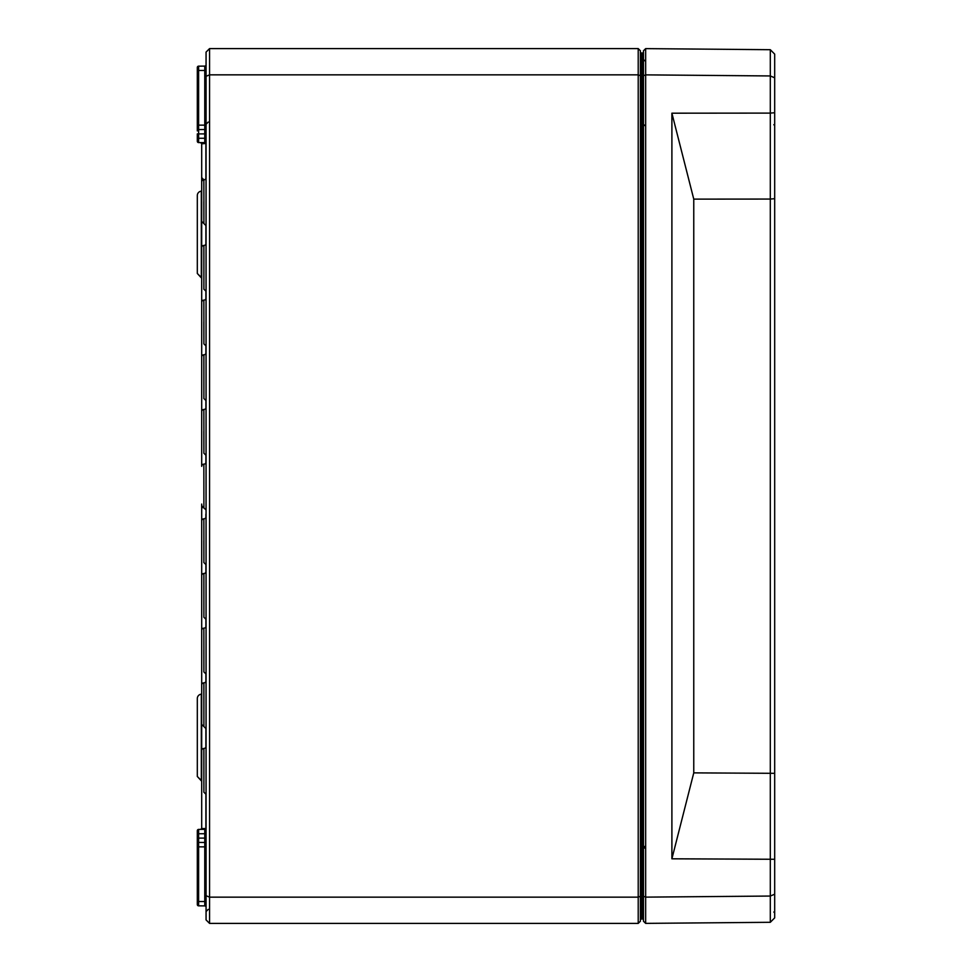 <?xml version="1.0" encoding="UTF-8"?>
<svg xmlns="http://www.w3.org/2000/svg" width="972" height="972" viewBox="0 0 972 972"><rect width="100%" height="100%" fill="white"/><g stroke="black" fill="none" stroke-linecap="round" stroke-linejoin="round"><path stroke-width="1.46" d="M774.684 198.677L770.31 199.066L770.31 922.294L774.684 917.884L774.684 54.116L770.31 49.706L645.651 48.624L643.464 50.787L643.464 921.213L645.651 923.376L645.651 48.624M643.464 896.245L645.651 897.132L770.31 896.05L774.684 894.204M643.464 75.755L645.651 74.868L770.31 75.95L770.31 113.104L774.684 112.728M645.651 923.376L770.31 922.294M774.684 859.272L671.895 858.811L693.765 772.874L774.684 773.323M770.31 49.706L770.31 75.95L774.684 77.796M693.765 199.126L671.895 113.189L770.31 113.104L770.31 199.066L693.765 199.126L693.765 772.874M671.895 113.189L671.895 858.811M197.316 236.682L197.316 273.46L201.313 277.822L201.313 191.168A4.374 4.374 0 0 0 197.316 195.53L197.316 232.308M197.316 698.54L197.316 776.47L197.316 739.692L197.316 776.47L201.313 780.832L201.313 694.178A4.374 4.374 0 0 0 197.316 698.54M197.316 757.164L197.316 739.692M197.316 195.53L197.316 273.46L201.69 277.858M638.215 48.6L209.563 48.6L206.064 52.099L206.064 919.901L209.563 923.4L209.563 74.844L638.215 74.844L638.215 923.4L640.402 921.213L640.402 50.787L638.215 48.6L638.215 74.844L640.402 75.755M197.316 141.268L197.316 138.267L197.316 141.268A1.312 1.312 0 0 0 198.616 142.58A1.312 1.312 0 0 1 197.316 141.268A1.312 1.312 0 0 0 198.616 142.58A1.312 1.312 0 0 1 197.316 141.268M206.064 125.145L204.764 125.145L204.764 70.47L197.316 70.47L197.316 67.469L197.316 130.892A1.312 1.312 0 0 1 198.616 129.58L198.616 66.157A1.312 1.312 0 0 0 197.316 67.469A1.312 1.312 0 0 1 198.616 66.157A1.312 1.312 0 0 0 197.316 67.469L197.316 70.47L197.316 67.469A1.312 1.312 0 0 1 198.616 66.157L204.764 66.108A1.312 1.312 0 0 0 206.064 64.796A1.312 1.312 0 0 1 204.764 66.108A1.312 1.312 0 0 0 206.064 64.796A1.312 1.312 0 0 1 204.764 66.108L204.764 70.47L206.064 70.47M197.316 830.732A1.312 1.312 0 0 1 198.616 829.42A1.312 1.312 0 0 0 197.316 830.732L197.316 833.733L197.316 830.732A1.312 1.312 0 0 1 198.616 829.42A1.312 1.312 0 0 0 197.316 830.732L197.316 833.733L197.316 830.732A1.312 1.312 0 0 1 198.616 829.42L204.764 829.371A1.312 1.312 0 0 0 206.064 828.059A1.312 0.972 0 0 1 205.882 828.545L201.69 828.569A1.312 1.276 0 0 1 201.678 828.739M205.882 828.545L205.882 793.48L205.882 828.545A1.312 1.215 -90.5 0 1 204.764 829.371L204.764 833.733L197.316 833.733L197.316 841.108A1.312 1.312 0 0 0 198.616 842.42L198.616 829.42M197.316 904.531A1.312 1.312 0 0 0 198.616 905.843L198.616 901.53L197.316 901.53L197.316 904.531A1.312 1.312 0 0 0 198.616 905.843A1.312 1.312 0 0 1 197.316 904.531L197.316 901.53L197.316 904.531A1.312 1.312 0 0 0 198.616 905.843L204.764 905.892A1.312 1.312 0 0 1 206.064 907.204A1.312 1.312 0 0 0 204.764 905.892L204.764 901.53L198.616 901.53L198.616 842.42A1.312 1.312 0 0 1 197.316 841.108L197.316 904.531A1.312 1.312 0 0 0 198.616 905.843A1.312 1.312 0 0 1 197.316 904.531M206.064 833.733L204.764 833.733L204.764 842.469L198.616 842.42A1.312 1.312 0 0 1 197.316 841.108M197.316 130.892A1.312 1.312 0 0 1 198.616 129.58L204.764 129.531A1.312 1.312 0 0 0 206.064 128.219A1.312 1.312 0 0 1 204.764 129.531L204.764 133.893L198.616 133.893L198.616 129.58A1.312 1.312 0 0 0 197.316 130.892M197.316 133.893L197.316 138.267L198.616 138.267L198.616 133.893L197.316 133.893M204.764 142.629L198.616 142.58L198.616 138.267L204.764 138.267L204.764 142.629A1.312 1.312 0 0 1 206.064 143.941A1.312 1.312 0 0 0 204.764 142.629A1.312 1.215 -89.5 0 1 205.882 143.455A1.312 0.972 180 0 1 206.064 143.941M204.764 829.371A1.312 1.312 0 0 0 206.064 828.059A1.312 1.312 0 0 1 204.764 829.371M197.316 846.855L204.764 846.855L204.764 842.469A1.312 1.312 0 0 1 206.064 843.781M201.848 143.807A1.312 1.312 90.5 0 0 200.548 142.592L201.848 143.807L205.882 143.455L205.882 178.52M201.69 504.079L201.69 828.569M200.548 142.592L201.69 143.479L201.69 466.341A2.187 2.187 0 0 1 203.853 464.154A2.187 2.187 0 0 0 206.064 461.967M640.402 92.34L641.265 92.34L641.265 52.95A0.875 0.875 0 0 1 640.402 52.075A0.875 0.875 0 0 0 641.265 52.95L642.164 52.962A1.312 1.312 0 0 1 643.464 54.274A1.312 1.312 0 0 0 642.164 52.962A1.312 1.312 0 0 1 643.464 54.274M640.402 919.925A0.875 0.875 0 0 1 641.265 919.05L641.265 92.34L642.164 92.34L642.164 879.66L640.402 879.66M643.464 879.66L642.164 879.66L642.164 919.038L641.265 919.05M642.164 919.038A1.312 1.312 0 0 0 643.464 917.726M206.064 746.277A2.187 2.187 0 0 1 203.901 748.464L203.901 792.156L203.853 748.464A2.187 2.187 0 0 0 201.69 750.651L201.69 789.969L201.69 750.651M201.69 630.366L201.69 669.684L201.69 630.366A2.187 2.187 0 0 1 203.853 628.179L203.901 650.025L203.853 628.179A2.187 2.187 0 0 0 206.064 625.992M206.064 680.667A2.187 2.187 0 0 1 203.901 682.854L203.901 726.546L203.853 682.854A2.187 2.187 0 0 0 201.69 685.041L201.69 724.359L201.69 685.041M206.064 571.317A2.187 2.187 0 0 1 203.901 573.504L203.901 617.196L203.853 573.504A2.187 2.187 0 0 0 201.69 575.691L201.69 615.009L201.69 575.691M201.69 521.016L201.69 560.334L201.69 521.016A2.187 2.187 0 0 1 203.853 518.829L203.901 540.675L203.853 518.829A2.187 2.187 0 0 0 206.064 516.642M201.69 411.666L201.69 450.984L201.69 411.666A2.187 2.187 0 0 1 203.853 409.479L203.901 431.325L203.853 409.479A2.187 2.187 0 0 0 206.064 407.292M206.064 352.617A2.187 2.187 0 0 1 203.901 354.804L203.901 398.496L203.853 354.804A2.187 2.187 0 0 0 201.69 356.991L201.69 396.309L201.69 356.991M201.69 302.316L201.69 341.634L201.69 302.316A2.187 2.187 0 0 1 203.853 300.129L203.901 321.975L203.853 300.129A2.187 2.187 0 0 0 206.064 297.942M206.064 243.267A2.187 2.187 0 0 1 203.901 245.454L203.901 289.146L203.853 245.454A2.187 2.187 0 0 0 201.69 247.641L201.69 286.959L201.69 247.641M201.69 182.031L201.69 221.349L201.69 182.031A2.187 2.187 0 0 1 203.853 179.844L203.901 201.69L203.853 179.844A2.187 2.187 0 0 0 206.064 177.657M640.402 896.245L638.215 897.156L209.563 897.156L206.064 895.71M206.064 76.29L209.563 74.844L209.563 48.6M209.563 923.4L638.215 923.4M197.316 67.469A1.312 1.312 0 0 1 198.616 66.157A1.312 1.312 0 0 0 197.316 67.469M197.316 838.107L206.064 838.107M206.064 846.855L204.764 846.855L204.764 901.53L206.064 901.53M197.316 125.145L204.764 125.145L204.764 129.531A1.312 1.312 0 0 0 206.064 128.219M206.064 133.893L204.764 133.893L204.764 138.267L206.064 138.267M205.882 747.14L205.882 727.87L205.882 747.14M205.882 681.53L205.882 673.195M205.882 626.855L205.882 618.52M205.882 572.18L205.882 563.845M205.882 517.505L205.882 514.127M205.882 224.86L205.882 244.13M205.882 290.47L205.882 298.805L205.882 290.47M205.882 345.145L205.882 353.48L205.882 345.145M205.882 399.82L205.882 408.155L205.882 399.82M205.882 455.491L205.882 462.83M201.848 828.193A1.312 1.312 -90.5 0 1 200.548 829.408L201.69 828.521L200.548 829.408M642.164 52.962L642.164 92.34L643.464 92.34M203.901 650.025L203.901 671.871L203.853 650.025M203.901 540.675L203.901 562.521L203.853 540.675M201.69 505.659L203.901 507.846L203.853 464.154L203.901 507.846L203.051 507.688M203.901 431.325L203.901 453.171L203.853 431.325M203.901 321.975L203.901 343.821L203.853 321.975M203.901 201.69L203.901 223.536L203.853 201.69M773.821 912.015L774.684 912.89M773.821 124.695L774.684 125.57M644.764 60.786L643.464 59.474M644.764 848.106L643.464 846.794M644.764 125.57L643.464 124.258M644.764 846.43L643.464 847.742M201.69 780.868L197.316 776.47M208.227 122.059L206.064 124.246M208.227 909.379L206.064 911.566M203.853 289.146L206.064 291.333M203.853 343.821L206.064 346.008M203.853 398.496L206.064 400.683M203.853 453.171L206.064 455.358M203.853 562.521L206.064 564.708M203.853 617.196L206.064 619.383M203.853 671.871L206.064 674.058M203.853 792.156L206.064 794.343M206.064 728.733L201.69 724.359M203.901 507.846L206.064 510.033M201.69 221.349L206.064 225.723M203.853 179.796L201.69 177.609"/></g></svg>
